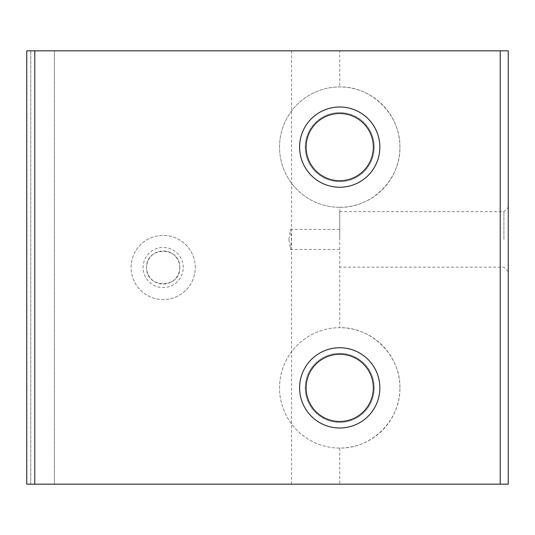 <?xml version="1.0" encoding="UTF-8"?>
<svg xmlns="http://www.w3.org/2000/svg" width="535" height="535" viewBox="0 0 535 535"><rect width="100%" height="100%" fill="white"/><g stroke="black" fill="none" stroke-linecap="round" stroke-linejoin="round"><path stroke-width="0.4" stroke-dasharray="2.67 2.01" d="M54.389 50.825L291.575 50.825L54.389 50.825L54.389 484.175L291.575 484.175L30.762 484.175L54.389 484.175L54.389 50.825L30.762 50.825L30.762 484.175L26.75 484.175L26.75 50.825L34.775 50.825L34.775 484.175L30.762 484.175L30.762 50.825L30.762 484.175L30.762 50.825L54.389 50.825M288.9 239.412L290.565 229.381L291.435 239.412L290.565 249.444L288.9 239.412M503.903 239.412L503.903 211.659L503.903 239.412M508.25 239.412L508.25 207.312L508.25 239.412M339.725 239.412L339.725 211.659L339.725 239.412M179.76 267.5A16.585 16.585 0 0 0 163.175 250.915A16.585 16.585 0 0 0 146.59 267.5C145.56 246.1 180.79 246.1 179.76 267.5C180.79 288.9 145.56 288.9 146.59 267.5A16.585 16.585 0 0 0 163.175 284.085A16.585 16.585 0 0 0 179.76 267.5M183.237 267.5A20.062 20.062 0 0 0 163.175 247.437A20.062 20.062 0 0 0 143.112 267.5A20.062 20.062 0 0 0 163.175 287.562A20.062 20.062 0 0 0 183.237 267.5M195.275 267.5A32.1 32.1 0 0 0 163.175 235.4A32.1 32.1 0 0 0 131.075 267.5A32.1 32.1 0 0 0 163.175 299.6A32.1 32.1 0 0 0 195.275 267.5A32.1 32.1 0 0 0 163.175 235.4A32.1 32.1 0 0 0 131.075 267.5A32.1 32.1 0 0 0 163.175 299.6A32.1 32.1 0 0 0 195.275 267.5M374.233 147.125A34.508 34.508 0 0 0 339.725 112.617A34.508 34.508 0 0 0 305.217 147.125A34.508 34.508 0 0 0 339.725 181.632A34.508 34.508 0 0 0 374.233 147.125A34.508 34.508 0 0 0 339.725 112.617A34.508 34.508 0 0 0 305.217 147.125A34.508 34.508 0 0 0 339.725 181.632A34.508 34.508 0 0 0 374.233 147.125M339.725 207.312C371.899 207.988 400.588 179.299 399.912 147.125C400.588 114.951 371.899 86.262 339.725 86.938A60.187 60.187 0 0 0 279.537 147.125A60.187 60.187 0 0 0 339.725 207.312A60.187 60.187 0 0 0 399.912 147.125A60.187 60.187 0 0 0 339.725 86.938A60.187 60.187 0 0 0 279.537 147.125A60.187 60.187 0 0 0 339.725 207.312L339.725 327.688A60.187 60.187 0 0 0 279.537 387.875A60.187 60.187 0 0 0 339.725 448.062A60.187 60.187 0 0 0 399.912 387.875C400.588 355.701 371.899 327.012 339.725 327.688M373.336 147.125A33.611 33.611 0 0 0 339.725 113.514A33.611 33.611 0 0 0 306.114 147.125A33.611 33.611 0 0 0 339.725 180.736A33.611 33.611 0 0 0 373.336 147.125M374.233 387.875A34.508 34.508 0 0 0 339.725 353.367A34.508 34.508 0 0 0 305.217 387.875A34.508 34.508 0 0 0 339.725 422.382A34.508 34.508 0 0 0 374.233 387.875A34.508 34.508 0 0 0 339.725 353.367A34.508 34.508 0 0 0 305.217 387.875A34.508 34.508 0 0 0 339.725 422.382A34.508 34.508 0 0 0 374.233 387.875M399.912 387.875A60.187 60.187 0 0 0 339.725 327.688A60.187 60.187 0 0 0 279.537 387.875A60.187 60.187 0 0 0 339.725 448.062C371.899 448.738 400.588 420.049 399.912 387.875M373.336 387.875A33.611 33.611 0 0 0 339.725 354.264A33.611 33.611 0 0 0 306.114 387.875A33.611 33.611 0 0 0 339.725 421.486A33.611 33.611 0 0 0 373.336 387.875M34.775 50.825L339.725 50.825L339.725 86.938M339.725 50.825L508.25 50.825L508.25 484.175L34.775 484.175M339.725 448.062L339.725 484.175M291.575 484.175L291.575 50.825M339.725 211.659L503.903 211.659L508.25 207.312M339.725 229.381L290.565 229.381M339.725 249.444L290.565 249.444M508.25 271.512L503.903 267.166L339.725 267.166"/><path stroke-width="0.8" d="M373.336 147.125A33.611 33.611 0 0 0 339.725 113.514A33.611 33.611 0 0 0 306.114 147.125A33.611 33.611 0 0 0 339.725 180.736A33.611 33.611 0 0 0 373.336 147.125M299.6 147.125A40.125 40.125 0 0 1 339.725 107A40.125 40.125 0 0 1 379.85 147.125A40.125 40.125 0 0 1 339.725 187.25A40.125 40.125 0 0 1 299.6 147.125M373.336 387.875A33.611 33.611 0 0 0 339.725 354.264A33.611 33.611 0 0 0 306.114 387.875A33.611 33.611 0 0 0 339.725 421.486A33.611 33.611 0 0 0 373.336 387.875M299.6 387.875A40.125 40.125 0 0 1 339.725 347.75A40.125 40.125 0 0 1 379.85 387.875A40.125 40.125 0 0 1 339.725 428A40.125 40.125 0 0 1 299.6 387.875M500.225 50.825L26.75 50.825L26.75 484.175L508.25 484.175L508.25 50.825L500.225 50.825L500.225 484.175M34.775 50.825L34.775 484.175"/></g></svg>
